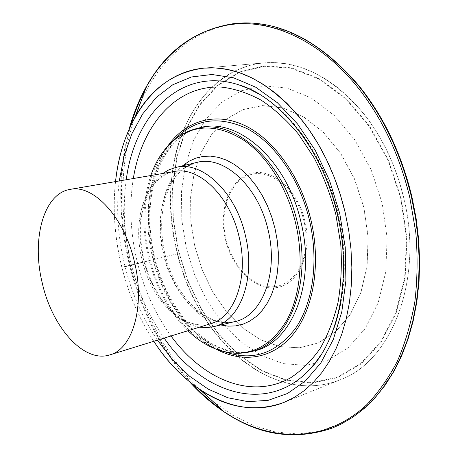 <?xml version="1.0" encoding="UTF-8"?>
<svg xmlns="http://www.w3.org/2000/svg" width="458" height="458" viewBox="0 0 458 458"><rect width="100%" height="100%" fill="white"/><g stroke="black" fill="none" stroke-linecap="round" stroke-linejoin="round"><path stroke-width="0.34" stroke-dasharray="2.29 1.72" d="M150.808 175.529C142.501 200.736 141.705 228.055 148.426 257.482C155.668 287.286 168.847 311.703 187.969 330.728M199.533 327.155C174.779 323.308 151.214 293.383 143.36 258.873C135.07 224.798 142.604 187.98 162.739 173.473M115.542 181.586C112.685 208.602 114.506 235.996 120.998 263.756C127.736 292.13 138.665 317.978 153.779 341.296L150.281 335.783C122.933 291.208 109.811 233.179 115.542 181.586M403.83 198.177C424.211 280.92 390.594 362.101 340.094 379.814C270.73 407.448 194.89 335.542 176.599 250.492C155.21 166.781 190.396 69.582 264.209 62.872L275.859 62.654L287.79 64.04L299.887 67.074L312.018 71.774L324.041 78.146L335.823 86.167L347.204 95.785L358.041 106.926L368.186 119.492L377.489 133.341L385.813 148.329L393.05 164.267L399.084 180.95L403.83 198.177C424.211 280.92 390.594 362.101 340.094 379.814L284.097 402.376L340.088 379.814C291.843 399.256 237.164 369.36 205.373 319.049C176.313 273.489 164.245 213.222 174.137 161.079C184.208 109.285 217.705 67.481 264.209 62.872L204.073 68.11L264.209 62.872C299.251 60.072 332.439 77.036 363.778 113.75C382.613 137.532 395.964 165.676 403.824 198.177M130.742 125.612C110.447 195.411 124.255 282.174 164.01 346.586C172.511 360.394 182.072 372.972 192.675 384.319M222.204 410.065C257.43 434.986 294.173 440.974 332.422 428.024M235.549 23.358C195.577 29.135 165.533 51.113 145.404 89.287M177.401 253.801L121.839 267.226L130.278 265.686L177.401 253.801M304.015 221.277C296.761 189.692 270.546 168.172 250.171 174.767C229.664 180.899 219.227 210.857 226.04 239.219C231.593 262.926 248.225 282.947 266.304 286.347C284.344 289.857 301.564 275.058 305.349 250.463L305.366 250.337C306.757 240.937 306.305 231.25 304.015 221.277M304.931 221.065C297.528 188.816 270.752 166.889 249.982 173.645C229.074 179.931 218.46 210.468 225.405 239.362C232.063 268.319 255.198 291.065 276.741 287.578C298.381 284.578 312.642 253.24 304.931 221.065M194.845 246.324L190.894 221.661L190.625 197.095L194.118 173.588L201.354 152.108L212.197 133.627L226.344 119.137L243.335 109.548L262.491 105.649L282.93 108.025L303.574 116.933L323.199 132.213L340.54 153.218L354.406 178.815L363.807 207.434L368.095 237.221L367.035 266.23L360.818 292.628L350.004 314.875L335.456 331.855L318.19 342.899L299.28 347.759L279.781 346.58L260.648 339.773L242.7 327.957L226.636 311.864L213.022 292.319L202.31 270.18L194.845 246.324M363.875 207.417L354.469 178.78L340.597 153.172L323.239 132.15L303.602 116.864L282.947 107.951L262.497 105.575L243.33 109.473L226.326 119.074L212.169 133.576L201.325 152.062L194.083 173.559L190.591 197.077L190.86 221.655L194.816 246.335L202.281 270.203L212.999 292.353L226.618 311.909L242.694 328.008L260.648 339.83L279.798 346.643L299.309 347.828L318.224 342.962L335.502 331.918L350.061 314.927L360.881 292.662L367.104 266.253L368.163 237.227L363.875 207.417M382.184 203.18L371.123 169.683L354.767 139.827L334.323 115.496L311.274 98.023L287.155 88.096L263.413 85.818L241.303 90.793L221.827 102.26L205.711 119.24L193.448 140.64L185.318 165.332L181.442 192.205L181.82 220.195L186.337 248.265L194.81 275.418L206.959 300.671L222.416 323.067L240.708 341.634L261.232 355.448L283.233 363.623L305.795 365.392L327.819 360.206L348.086 347.817L365.301 328.415L378.211 302.704L385.733 271.983L387.147 238.074L382.184 203.18M400.87 198.858L388.115 160.437L369.2 126.328L345.601 98.728L319.077 79.154L291.46 68.334L264.443 66.278L239.442 72.433L217.556 85.835L199.568 105.311L185.959 129.591L177 157.397L172.786 187.517L173.279 218.775L178.345 250.085L187.774 280.382L201.28 308.618L218.489 333.762L238.91 354.755L261.913 370.551L286.702 380.14L312.276 382.59L337.414 377.203L360.721 363.589L380.667 341.863L395.758 312.768L404.672 277.743L406.492 238.899L400.87 198.858M401.317 198.755L388.521 160.208L369.543 125.99L345.853 98.304L319.243 78.679L291.54 67.836L264.438 65.786L239.362 71.975L217.418 85.428L199.385 104.968L185.742 129.322L176.765 157.209L172.546 187.402L173.038 218.747L178.116 250.137L187.574 280.514L201.114 308.824L218.363 334.037L238.836 355.093L261.902 370.94L286.765 380.564L312.413 383.037L337.626 377.644L361.007 364.001L381.027 342.218L396.176 313.032L405.124 277.897L406.956 238.927L401.317 198.755M119.286 180.939C116.057 207.846 117.689 235.206 124.187 263.024C130.942 291.431 142.014 317.148 157.409 340.174M321.573 353.994C343.031 320.795 350.261 266.224 337.758 213.955C325.564 160.832 294.042 114.42 259.394 94.274M126.265 179.742C122.595 206.461 124.004 233.729 130.496 261.547C137.251 289.937 148.478 315.447 164.176 338.084M133.312 178.534C129.167 205.047 130.335 232.229 136.816 260.07C143.583 288.454 154.981 313.753 171.006 335.972M174.509 139.701C150.705 165.378 143.428 212.678 153.865 256.154C164.021 300.162 192.137 339.704 225.319 351.933M167.714 146.136C148.547 173.296 143.589 216.405 153.109 256.325C162.504 296.744 186.629 333.567 216.348 349.277M197.948 128.246C157.037 139.49 138.528 200.965 152.388 256.532C164.857 312.883 209.506 360.108 251.408 351.538M250.337 351.773C208.138 362.352 162.149 314.583 149.503 257.224C135.345 200.678 154.81 138.127 196.888 128.521M182.582 165.836C162.722 182.685 155.651 219.731 163.924 253.927C171.842 288.551 195.097 318.894 220.682 324.98M196.201 162.567C167.267 169.454 153.201 213.462 163.357 254.087C172.454 295.296 205.155 328.752 234.307 321.728C229.435 322.775 224.306 322.735 218.913 321.602C214.699 320.508 211.882 319.804 202.963 314.572C184.563 301.353 171.853 281.069 164.84 253.721C158.892 225.971 161.285 202.144 172.019 182.238C175.649 176.891 178.242 173.519 179.788 172.134L186.074 167.038L196.184 162.573M174.298 171.492C146.005 175.855 131.824 219.044 141.917 259.239C150.882 300.024 183.32 332.691 210.732 323.692C206.174 325.581 199.659 325.403 191.186 323.159C188.673 322.506 183.939 319.924 176.983 315.402C170.977 310.392 165.39 304.335 160.226 297.231C152.817 285.798 147.31 272.985 143.692 258.799C140.635 244.686 139.833 230.964 141.293 217.624C142.684 209.077 144.905 201.262 147.951 194.175C152.033 187.093 155.062 182.668 157.031 180.893C163.769 174.91 169.523 171.779 174.298 171.492M129.167 129.053C110.178 198.2 124.164 283.227 163.243 346.597C171.149 359.444 179.977 371.232 189.715 381.961M134.406 118.416C110.916 189.051 124.135 279.523 165.224 345.967C175.145 362.06 186.469 376.43 199.207 389.077M212.506 401.048L232.412 415.108L253.537 425.579L275.527 432.014L297.94 433.972L320.274 431.07L341.931 423.009L362.261 409.618L380.546 390.897L396.067 367.07L408.124 338.599L416.104 306.225L419.539 270.936L418.137 233.952L411.862 196.619C401.466 153.814 383.953 117.048 359.33 86.333C320.869 39.119 271.989 18.52 231.359 24.617C190.608 31.075 158.771 61.332 140.846 101.71M321.505 354.108C343.494 320.257 350.662 265.88 338.25 213.823C326.062 160.941 294.7 114.689 259.28 94.205M251.356 351.549C242.82 352.734 234.811 353.696 218.844 347.158C189.469 333.928 163.987 297.133 154.335 256.051C144.757 215.443 150.911 171.779 170.863 146.938C181.878 134.108 189.652 131.045 197.902 128.257"/><path stroke-width="0.69" d="M187.969 330.728C201.016 343.237 215.06 350.576 230.099 352.752C253.394 355.299 272.384 344.307 287.063 319.77C300.288 295.393 303.952 258.833 295.736 223.67C287.389 188.261 267.569 156.819 244.606 140.755C220.246 125.211 198.177 123.895 178.397 136.81C165.973 145.564 156.779 158.468 150.808 175.529M162.739 173.473L168.979 169.775L175.746 167.473C201.537 160.317 235.635 191.49 245.391 235.481C256.142 278.83 239.843 321.333 213.846 326.617L235.212 321.51C261.896 316.06 278.859 273.397 268.096 230.048C258.364 186.045 223.59 155.033 197.106 162.35L175.746 167.473M134.48 262.056C124.41 217.172 93.329 184.105 70.211 189.372C43.361 193.499 31.43 239.62 42.268 283.055C52.063 327.092 83.831 363.44 109.834 354.881C132.62 349.133 145.392 306.328 134.48 262.056M199.533 327.155L206.77 327.625L213.846 326.617M345.132 212.3L340.128 194.015L333.848 176.284L326.377 159.338L317.823 143.4L308.32 128.652L298.003 115.273L287.017 103.405L275.527 93.151L263.671 84.593L251.608 77.786L239.488 72.748L227.443 69.479L215.598 67.95L204.073 68.11C154.758 72.444 121.622 122.589 115.542 181.586C118.221 157.266 124.845 135.608 135.413 116.613C151.506 88.085 174.395 71.917 204.073 68.11C238.704 65.322 271.96 83.465 303.831 122.538C323.016 147.877 336.785 177.796 345.132 212.3L348.75 230.718L350.994 249.198L351.853 267.489L351.315 285.357L349.42 302.583L346.208 318.963L341.748 334.3L336.126 348.441L329.439 361.248L321.802 372.612L313.329 382.453L304.141 390.708L294.357 397.355L284.097 402.376L294.357 397.355L304.141 390.708L313.329 382.453L321.802 372.612L329.439 361.248L336.126 348.441L341.748 334.3L346.208 318.963L349.42 302.583L351.315 285.357L351.853 267.489L350.994 249.198L348.75 230.718L345.132 212.3M200.919 390.227C182.891 378.073 167.181 361.763 153.779 341.296C185.919 391.143 238.171 420.845 284.097 402.376C255.913 412.423 228.187 408.376 200.919 390.227L224.363 412.051C268.961 441.821 324.814 444.208 366.915 404.54C378.474 392.437 388.63 377.982 397.389 361.173C405.175 343.139 410.992 323.348 414.845 301.805C417.45 279.5 417.776 256.451 415.824 232.664L409.727 197.135C399.307 154.226 381.777 117.38 357.137 86.591C321.218 42.417 276.054 21.24 237.204 23.868C198.262 26.845 166.334 51.462 146.4 86.591C139.1 99.632 133.358 113.784 129.167 129.053M192.675 384.319C201.875 394.132 211.716 402.714 222.204 410.065M224.363 412.051C258.925 435.455 294.946 440.779 332.422 428.024L340.826 424.268L352.734 417.301L364.076 408.559L374.718 398.065L384.52 385.848L393.348 371.976L401.071 356.536L407.563 339.653L412.704 321.47L416.414 302.171L418.601 281.956L419.207 261.054L418.211 239.711L415.595 218.185L411.387 196.74C400.945 153.728 383.357 116.79 358.625 85.938C322.392 43.676 284.429 22.665 244.749 22.9L235.549 23.358C196.339 28.963 166.62 50.037 146.4 86.591L135.413 116.613M145.404 89.287C139.387 100.588 134.497 112.697 130.742 125.612M157.409 340.174L172.609 359.759L189.664 376.276L208.23 389.134L227.866 397.767L248.059 401.655L268.188 400.332L287.561 393.474L305.406 380.942L320.909 362.828L333.287 339.533L341.805 311.778L345.91 280.605L345.246 247.349L339.744 213.537L329.577 180.618L315.259 150.321L297.563 124.009L277.393 102.741L255.753 87.232L233.62 77.814L211.905 74.488L191.381 76.99L172.689 84.827L156.31 97.399L142.604 114.013L131.79 133.948L123.998 156.487L119.286 180.939M259.394 94.274L249.078 88.846L238.721 84.81C180.738 65.998 134.434 115.221 126.265 179.742M171.006 335.972C202.321 378.955 250.675 400.178 290.418 377.919C301.387 370.751 311.222 361.059 319.913 348.859C327.756 335.308 333.802 319.787 338.056 302.303C341.136 283.943 342.04 264.684 340.775 244.538L335.817 214.367C330.476 194.352 323.239 175.5 314.102 157.815L298.41 134.057C286.714 120.168 274.279 108.855 261.106 100.125C247.778 92.991 234.553 88.646 221.443 87.089C175.614 84.822 141.803 125.767 133.312 178.534M225.319 351.933C252.398 361.425 275.727 353.65 295.313 328.609C312.906 303.425 319.037 261.186 309.494 220.412C299.847 179.376 275.252 143.909 247.996 129.087C218.998 115.296 194.507 118.834 174.509 139.701M216.348 349.277C242.769 363.326 272.831 359.221 293.183 334.294C313.438 309.396 321.264 264.043 310.953 220.075C300.574 175.832 273.048 138.31 243.536 124.937C213.932 111.586 185.009 121.496 167.714 146.136M230.099 352.752C236.906 353.668 243.656 353.341 250.337 351.773L253.56 351.063C291.082 344.032 316.386 284.275 301.043 222.399C287.149 159.596 237.038 116.824 200.083 127.69L197.948 128.246M197.902 128.257L196.888 128.521C233.683 117.695 283.616 160.477 297.505 223.246C312.837 285.082 287.698 344.777 250.337 351.773M220.682 324.98L228.233 326.148L235.698 325.896L242.952 324.201L249.868 321.058L256.303 316.472L262.131 310.507L267.226 303.225L271.479 294.752L274.783 285.214L277.056 274.789L278.241 263.671L278.298 252.083L277.216 240.255L275.006 228.428L271.691 216.766L267.352 205.602L262.085 195.16L256.005 185.65L249.249 177.257L241.961 170.13L234.296 164.382L226.407 160.111L218.455 157.352L210.583 156.126L202.94 156.418L195.646 158.182L188.828 161.353L182.582 165.836M109.834 354.881L210.732 323.692C234.708 317.428 249.135 277.411 239.122 236.958C229.996 195.91 198.72 166.145 174.298 171.492L70.211 189.372M164.176 338.084C200.678 391.911 264.249 414.828 307.433 371.793L314.835 363.509L321.573 353.994M189.715 381.961C200.369 393.68 211.899 403.698 224.311 412.017M199.207 389.077L212.506 401.048M140.846 101.71L134.406 118.416M321.505 354.108L314.806 363.509L307.433 371.793C337.718 343.592 352.878 278.08 337.271 214.092C322.655 149.056 278.968 96.335 238.721 84.81L249.055 88.858L259.28 94.205M196.888 128.521C190.219 130.146 184.053 132.906 178.397 136.81M359.29 86.196C383.947 116.985 401.471 153.791 411.868 196.619L416.064 218.019L418.669 239.5L419.66 260.802L419.041 281.67L416.849 301.862L413.133 321.144L407.969 339.321L401.466 356.215L393.714 371.684L384.852 385.596L374.993 397.865L364.282 408.427L352.849 417.232L340.826 424.268M359.175 86.052C322.953 43.785 284.813 22.734 244.749 22.9"/></g></svg>
